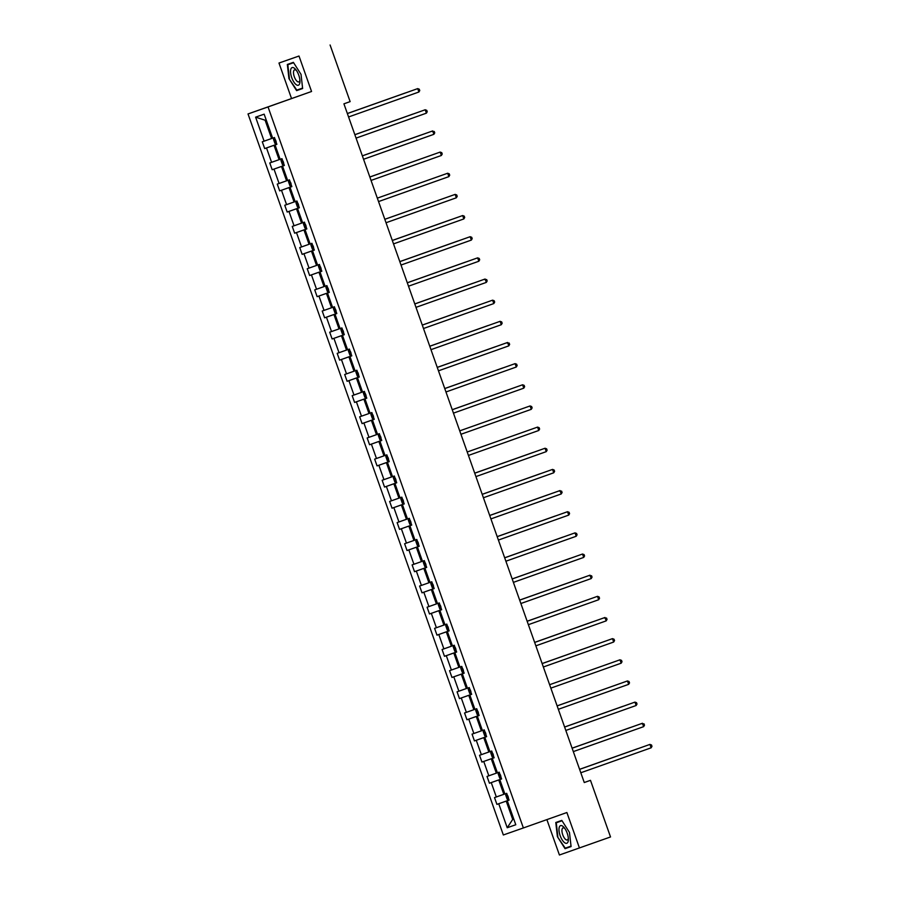 <?xml version="1.0" encoding="UTF-8"?>
<svg xmlns="http://www.w3.org/2000/svg" width="900" height="900" viewBox="0 0 900 900"><rect width="100%" height="100%" fill="white"/><g stroke="black" fill="none" stroke-linecap="round" stroke-linejoin="round"><path stroke-width="1.35" d="M546.885 819.619L559.418 855L610.526 836.955L590.479 780.334L584.258 782.516M248.018 113.951L503.348 834.975L523.373 827.955L268.043 106.931L248.018 113.951L311.558 91.485L299.002 56.025L278.977 63.045L291.532 98.516M278.977 63.045L299.002 56.025M509.085 800.077L506.228 801.09L512.707 819.405L507.229 827.741L498.735 803.745L496.924 804.375L509.085 800.077M513.765 819.034L512.707 819.405L513.765 819.034M506.228 801.09L498.735 803.745M266.164 119.835L265.118 120.206L271.597 138.51L264.105 141.165L255.6 117.157L264.15 114.165L272.655 138.161L274.466 137.531L276.874 144.315L275.051 144.945L280.148 159.322L281.959 158.681L284.355 165.465L282.544 166.095L287.64 180.472L289.451 179.843L291.848 186.615L290.036 187.256L295.132 201.634L296.944 200.993L299.34 207.776L297.529 208.406L302.625 222.784L304.436 222.154L306.832 228.926L305.021 229.567L310.106 243.934L311.929 243.304L314.325 250.088L312.514 250.718L317.599 265.095L319.41 264.454L321.817 271.238L320.006 271.879L325.091 286.245L326.902 285.615L329.31 292.399L327.499 293.029L332.584 307.406L334.395 306.765L336.803 313.549L334.991 314.179L340.076 328.556L341.887 327.926L344.295 334.699L342.473 335.34L347.569 349.718L349.38 349.076L351.787 355.86L349.965 356.49L355.061 370.868L356.873 370.238L359.269 377.01L357.457 377.651L362.554 392.017L364.365 391.387L366.761 398.171L364.95 398.801L370.046 413.179L371.858 412.537L374.254 419.321L372.442 419.963L377.527 434.329L379.35 433.699L381.746 440.483L379.935 441.113L385.02 455.49L386.843 454.849L389.239 461.632L387.428 462.262L392.512 476.64L394.324 476.01L396.731 482.782L394.92 483.424L400.005 497.801L401.816 497.16L404.224 503.944L402.412 504.574L407.498 518.951L409.309 518.321L411.716 525.094L409.894 525.735L414.99 540.101L416.801 539.471L419.209 546.255L417.386 546.885L422.483 561.262L424.294 560.621L426.69 567.405L424.879 568.046L429.975 582.413L431.786 581.783L434.183 588.566L432.371 589.196L437.468 603.574L439.279 602.933L441.675 609.716L439.864 610.346L444.96 624.724L446.771 624.094L449.168 630.866L447.356 631.508L452.441 645.885L454.264 645.244L456.66 652.028L454.849 652.658L459.934 667.035L461.756 666.405L464.152 673.178L462.341 673.819L467.426 688.196L469.238 687.555L471.645 694.339L469.834 694.969L474.919 709.346L476.73 708.705L479.137 715.489L477.326 716.13L482.411 730.496L484.223 729.866L486.63 736.65L484.808 737.28L489.904 751.658L491.715 751.016L494.123 757.8L492.3 758.441L497.396 772.808L499.207 772.178L501.604 778.95L498.735 779.94L503.831 794.317L494.516 797.602L496.924 804.375M496.327 796.961L491.243 782.584L489.431 783.225L501.593 778.916M493.706 757.867L491.332 751.151L490.748 752.839L492.188 756.911L494.1 757.766L491.243 758.779L496.339 773.156L487.024 776.441L489.431 783.225M488.835 775.811L483.75 761.434L481.939 762.075L493.74 757.879M481.354 754.65L476.257 740.284L474.446 740.914L486.248 736.729L483.75 737.629L488.846 752.006L479.531 755.291L481.939 762.075M473.861 733.5L468.765 719.123L466.954 719.764L478.755 715.567L476.269 716.479L481.354 730.845L472.05 734.13L474.446 740.914M466.369 712.339L461.272 697.972L459.461 698.602L471.262 694.418L468.776 695.317L473.861 709.695L464.558 712.98L466.954 719.764M458.876 691.189L453.78 676.811L451.969 677.452L463.77 673.268L461.284 674.168L466.369 688.534L457.065 691.83L459.461 698.602M451.384 670.039L446.299 655.661L444.476 656.291L456.277 652.106L453.791 653.006L458.876 667.384L449.572 670.669L451.969 677.452M443.891 648.877L438.806 634.5L436.984 635.141L448.796 630.956L446.299 631.856L451.384 646.234L442.08 649.519L444.476 656.291M436.399 627.727L431.314 613.35L429.502 613.98L441.304 609.795L438.806 610.695L443.902 625.072L434.588 628.357L436.984 635.141M428.906 606.566L423.821 592.2L422.01 592.83L433.811 588.645L431.314 589.545L436.41 603.923L427.095 607.207L429.502 613.98M421.414 585.416L416.329 571.039L414.517 571.68L426.319 567.484L423.821 568.395L428.918 582.761L419.603 586.046L422.01 592.83M417.386 546.885L419.197 546.244L416.329 547.234L421.425 561.611L412.11 564.896L414.517 571.68M413.933 564.255L408.836 549.889L407.025 550.519L419.186 546.21M409.894 525.735L411.705 525.082L408.836 526.084L413.933 540.45L404.618 543.735L407.025 550.519M406.44 543.105L401.344 528.727L399.532 529.369L411.705 525.06M398.947 521.955L393.851 507.577L392.04 508.207L403.841 504.022L401.355 504.923L406.44 519.3L397.136 522.585L399.532 529.369M391.455 500.794L386.359 486.416L384.548 487.058L396.349 482.873L393.863 483.772L398.947 498.15L389.644 501.435L392.04 508.207M383.963 479.644L378.866 465.266L377.055 465.896L388.856 461.711L386.37 462.611L391.455 476.989L382.151 480.274L384.548 487.058M376.47 458.483L371.385 444.116L369.562 444.746L381.375 440.561L378.877 441.461L383.963 455.839L374.659 459.124L377.055 465.896M368.978 437.332L363.892 422.955L362.081 423.596L373.882 419.4L371.385 420.311L376.47 434.678L367.166 437.963L369.562 444.746M361.485 416.171L356.4 401.805L354.589 402.435L366.39 398.25L363.892 399.15L368.989 413.527L359.674 416.812L362.081 423.596M353.993 395.021L348.907 380.644L347.096 381.285L358.897 377.1L356.4 378L361.496 392.366L352.181 395.651L354.589 402.435M346.5 373.871L341.415 359.494L339.604 360.124L351.405 355.939L348.907 356.839L354.004 371.216L344.689 374.501L347.096 381.285M342.473 335.34L344.284 334.688L341.415 335.689L346.511 350.066L337.196 353.351L339.604 360.124M339.019 352.71L333.923 338.332L332.111 338.974L344.272 334.665M331.526 331.56L326.43 317.183L324.619 317.812L336.42 313.627L333.934 314.527L339.019 328.905L329.704 332.19L332.111 338.974M327.499 293.029L329.299 292.376L326.441 293.377L331.526 307.755L322.223 311.04L324.619 317.812M324.034 310.399L318.938 296.032L317.126 296.662L329.299 292.354M316.541 289.249L311.445 274.871L309.634 275.512L321.435 271.316L318.949 272.227L324.034 286.594L314.73 289.879L317.126 296.662M309.049 268.088L303.964 253.721L302.141 254.351L313.942 250.166L311.456 251.066L316.541 265.444L307.238 268.729L309.634 275.512M301.556 246.938L296.471 232.56L294.649 233.201L306.821 228.893L303.964 229.916L309.049 244.282L299.745 247.567L302.141 254.351M294.064 225.787L288.979 211.41L287.168 212.04L298.969 207.855L296.471 208.755L301.567 223.132L292.252 226.417L294.649 233.201M286.571 204.626L281.486 190.249L279.675 190.89L291.476 186.705L288.979 187.605L294.075 201.982L284.76 205.268L287.168 212.04M279.079 183.476L273.994 169.099L272.183 169.729L283.984 165.544L281.486 166.444L286.582 180.821L277.267 184.106L279.675 190.89M271.597 162.315L266.501 147.949L264.69 148.579L276.491 144.394L273.994 145.294L279.09 159.671L269.775 162.956L272.183 169.729M264.105 141.165L262.282 141.795L264.69 148.579M499.793 779.591L501.604 778.939L499.793 779.591L504.889 793.969L503.831 794.317M509.096 800.1L507.285 800.741L509.096 800.111L506.7 793.327L504.889 793.969M507.285 800.741L515.79 824.749L507.229 827.741M330.086 45L350.134 101.621L343.924 103.826L584.269 782.539L590.479 780.334M498.735 779.94L491.243 782.584M494.111 757.789L492.3 758.441M497.385 772.785L496.339 773.156M491.243 758.779L483.75 761.434M486.619 736.627L484.808 737.28M489.892 751.635L488.846 752.006M483.75 737.629L476.257 740.284M479.126 715.477L477.326 716.13M482.4 730.474L481.354 730.845M476.269 716.479L468.765 719.123M471.634 694.327L469.834 694.969M474.907 709.324L473.861 709.695M468.776 695.317L461.272 697.972M464.152 673.166L462.341 673.819M467.415 688.163L466.369 688.534M461.284 674.168L453.78 676.811M456.66 652.016L454.849 652.658M459.934 667.012L458.876 667.384M453.791 653.006L446.299 655.661M449.168 630.855L447.356 631.508M452.441 645.863L451.384 646.234M446.299 631.856L438.806 634.5M441.675 609.705L439.864 610.346M444.949 624.701L443.902 625.072M438.806 610.695L431.314 613.35M434.183 588.544L432.371 589.196M437.456 603.551L436.41 603.923M431.314 589.545L423.821 592.2M426.69 567.394L424.879 568.046M429.964 582.39L428.918 582.761M423.821 568.395L416.329 571.039M422.471 561.24L421.425 561.611M416.329 547.234L408.836 549.889M414.979 540.079L413.933 540.45M408.836 526.084L401.344 528.727M404.213 503.933L402.412 504.574M407.486 518.929L406.44 519.3M401.355 504.923L393.851 507.577M396.72 482.771L394.92 483.424M399.994 497.779L398.947 498.15M393.863 483.772L386.359 486.416M389.239 461.621L387.428 462.262M392.512 476.618L391.455 476.989M386.37 462.611L378.866 465.266M381.746 440.46L379.935 441.113M385.02 455.468L383.963 455.839M378.877 441.461L371.385 444.116M374.254 419.31L372.442 419.963M377.527 434.306L376.47 434.678M371.385 420.311L363.892 422.955M366.761 398.16L364.95 398.801M370.035 413.156L368.989 413.527M363.892 399.15L356.4 401.805M359.269 376.999L357.457 377.651M362.543 391.995L361.496 392.366M356.4 378L348.907 380.644M351.776 355.849L349.965 356.49M355.05 370.845L354.004 371.216M348.907 356.839L341.415 359.494M347.558 349.684L346.511 350.066M341.415 335.689L333.923 338.332M336.791 313.537L334.991 314.179M340.065 328.534L339.019 328.905M333.934 314.527L326.43 317.183M332.572 307.384L331.526 307.755M326.441 293.377L318.938 296.032M321.817 271.226L320.006 271.879M325.08 286.222L324.034 286.594M318.949 272.227L311.445 274.871M314.325 250.076L312.514 250.718M317.599 265.072L316.541 265.444M311.456 251.066L303.964 253.721M306.832 228.915L305.021 229.567M310.106 243.911L309.049 244.282M303.964 229.916L296.471 232.56M299.34 207.765L297.529 208.406M302.614 222.761L301.567 223.132M296.471 208.755L288.979 211.41M291.848 186.604L290.036 187.256M295.121 201.6L294.075 201.982M288.979 187.605L281.486 190.249M284.355 165.454L282.544 166.095M287.629 180.45L286.582 180.821M281.486 166.444L273.994 169.099M276.863 144.292L275.051 144.945M280.136 159.3L279.09 159.671M273.994 145.294L266.501 147.949M579.442 847.98L566.887 812.52L523.373 827.955M311.558 91.485L268.043 106.931M272.644 138.139L271.597 138.51M265.118 120.206L255.6 117.157M302.636 88.515L301.027 74.374L293.377 62.348L287.336 64.462L288.956 78.604L296.606 90.63L302.636 88.515M561.814 820.395L555.784 822.51L557.392 836.651L565.054 848.678L571.084 846.562L569.464 832.421L561.814 820.395M301.601 88.425L302.636 88.492M301.826 88.785L296.606 90.63M302.591 88.076L296.809 90.101L288.956 78.604M570.049 846.472L571.072 846.551M570.274 846.832L565.054 848.678M571.028 846.124L565.245 848.149L557.392 836.651M418.905 92.002L419.76 90.562L419.276 89.201L417.701 88.616L347.366 113.569L417.701 88.616L418.905 92.002L348.57 116.966M274.084 137.666L273.499 139.354L274.939 143.426L276.457 144.371L274.084 137.666M405.529 92.891L347.355 113.524L405.529 92.891M275.569 139.995L276.154 141.626M426.397 113.164L427.241 111.712L426.769 110.362L425.194 109.766L354.859 134.719L425.194 109.766L426.397 113.164L356.062 138.116M433.89 134.314L434.734 132.874L434.261 131.513L431.336 131.4L362.351 155.88L432.686 130.928L433.89 134.314L363.555 159.266M283.95 165.532L281.576 158.816L280.991 160.504L282.431 164.576L283.995 165.555M413.01 114.041L354.848 134.685L413.01 114.041M283.061 161.156L283.635 162.776M291.442 186.683L289.069 179.977L288.484 181.665L289.924 185.726L291.488 186.705M420.502 135.191L362.34 155.835L420.502 135.191M290.554 182.306L291.127 183.938M294.3 68.153A9.349 3.724 -109.5 0 0 290.632 73.058A9.349 3.724 -109.5 0 0 296.179 84.656A9.349 3.724 -109.5 0 0 299.947 81.259A9.349 3.724 -109.5 0 0 295.83 69.66A9.349 3.724 -109.5 0 0 294.3 68.153M296.527 70.616A6.401 2.554 -109.5 0 0 296.066 70.234A6.401 2.554 -109.5 0 0 294.57 69.851A6.401 2.554 -109.5 0 0 293.827 75.139A6.401 2.554 -109.5 0 0 297.36 81.529A6.401 2.554 -109.5 0 0 298.856 81.911A6.401 2.554 -109.5 0 0 299.88 80.078M287.831 64.744L293.603 62.708L287.831 64.744L289.395 78.446M562.736 826.2A9.349 3.724 -109.5 0 0 559.069 831.116A9.349 3.724 -109.5 0 0 564.626 842.704A9.349 3.724 -109.5 0 0 568.384 839.306A9.349 3.724 -109.5 0 0 564.266 827.719A9.349 3.724 -109.5 0 0 562.736 826.2M564.964 828.664A6.401 2.554 -109.5 0 0 564.502 828.281A6.401 2.554 -109.5 0 0 563.006 827.899A6.401 2.554 -109.5 0 0 562.275 833.186A6.401 2.554 -109.5 0 0 565.796 839.576A6.401 2.554 -109.5 0 0 567.293 839.959A6.401 2.554 -109.5 0 0 568.327 838.125M556.267 822.791L562.039 820.755L556.267 822.791L557.831 836.494M429.368 155.914L369.832 176.996L440.179 152.078L441.382 155.475L371.048 180.428M369.844 177.03L440.179 152.078L441.754 152.662L442.226 154.024L441.382 155.475M298.935 207.844L296.561 201.127L295.976 202.815L297.416 206.888L298.98 207.866M429.412 155.903L369.832 176.985M298.046 203.468L298.62 205.088M436.86 177.064L377.325 198.146L447.671 173.239L448.875 176.625L378.54 201.578M436.894 177.053L377.325 198.146L447.671 173.239L449.235 173.824L449.719 175.174L448.875 176.625M304.054 222.278L303.469 223.976L304.909 228.037L306.473 229.016L304.054 222.278M305.539 224.618L306.113 226.249M444.341 198.225L384.806 219.296L455.164 194.389L456.356 197.786L386.032 222.739M444.386 198.203L384.817 219.308L455.164 194.389L456.728 194.974L457.211 196.335L456.356 197.786M311.546 243.439L310.95 245.126L312.39 249.199L313.92 250.144L311.546 243.439M313.031 245.768L313.605 247.399M392.321 240.502L462.656 215.55L463.849 218.936L393.525 243.889M392.321 240.491L462.656 215.55L464.22 216.135L464.704 217.485L463.849 218.936M319.027 264.589L318.442 266.287L319.882 270.349L321.412 271.305L319.039 264.589M450.473 219.814L392.299 240.458L450.473 219.814M320.524 266.929L321.098 268.549M471.341 240.086L472.196 238.646L471.713 237.285L470.149 236.7L399.814 261.653L470.149 236.7L471.341 240.086L401.006 265.05M328.905 292.455L326.52 285.75L325.935 287.438L327.375 291.51L328.939 292.478M457.965 240.975L399.791 261.608L457.965 240.975M328.016 288.079L328.59 289.71M478.834 261.248L479.689 259.796L479.205 258.446L477.63 257.85L407.295 282.803L477.63 257.85L478.834 261.248L408.499 286.2M336.397 313.616L334.012 306.9L333.428 308.588L334.868 312.66L336.431 313.639M465.457 262.125L407.284 282.769L465.457 262.125M335.509 309.24L336.082 310.86M486.326 282.398L487.181 280.957L486.697 279.596L483.772 279.484L414.787 303.964L485.123 279.011L486.326 282.398L415.991 307.35M343.879 334.766L341.505 328.061L340.92 329.749L342.36 333.81L343.924 334.789M472.95 283.275L414.776 303.919L472.95 283.275M342.99 330.39L343.575 332.021M493.819 303.559L494.674 302.108L494.19 300.746L492.615 300.161L422.28 325.114L492.615 300.161L493.819 303.559L423.484 328.511M348.998 349.211L348.412 350.899L349.853 354.971L351.416 355.95L348.998 349.211M480.442 304.436L422.269 325.069L480.442 304.436M350.483 351.551L351.067 353.171M501.311 324.709L502.155 323.257L501.683 321.907L500.108 321.322L429.772 346.264L500.108 321.322L501.311 324.709L430.976 349.661M356.49 370.361L355.905 372.06L357.345 376.121L358.864 377.077L356.49 370.361M487.924 325.586L429.761 346.23L487.924 325.586M357.975 372.701L358.549 374.332M508.804 345.87L509.647 344.419L509.175 343.058L506.25 342.945L437.265 367.425L507.6 342.473L508.804 345.87L438.469 370.822M366.356 398.228L363.983 391.522L363.397 393.21L364.838 397.282L366.401 398.261M495.416 346.748L437.254 367.38L495.416 346.748M365.468 393.851L366.041 395.483M516.296 367.02L517.14 365.569L516.668 364.219L515.092 363.634L444.757 388.575L515.092 363.634L516.296 367.02L445.961 391.973M373.849 419.389L371.475 412.673L370.89 414.371L372.33 418.433L373.894 419.411M502.909 367.897L444.746 388.541L502.909 367.897M372.96 415.012L373.534 416.632M511.774 388.62L452.239 409.702L522.585 384.784L523.789 388.17L453.454 413.134M452.25 409.736L522.585 384.784L524.149 385.369L524.632 386.73L523.789 388.17M381.341 440.539L378.968 433.834L378.371 435.521L379.822 439.594L381.386 440.561M511.808 388.598L452.239 409.691M380.452 436.162L381.026 437.794M519.255 409.77L459.72 430.853L530.077 405.945L531.27 409.331L460.946 434.284M519.3 409.759L459.731 430.853L530.077 405.945L531.641 406.53L532.125 407.88L531.27 409.331M386.46 454.984L385.864 456.671L387.304 460.744L388.868 461.723L386.46 454.984M387.945 457.324L388.519 458.944M526.748 430.92L467.213 452.002L537.57 427.095L538.762 430.481L468.428 455.434M526.793 430.909L467.213 452.002L537.57 427.095L539.134 427.68L539.618 429.041L538.762 430.481M393.941 476.145L393.356 477.832L394.796 481.894L396.36 482.873L393.952 476.145M395.438 478.474L396.011 480.105M474.728 473.209L545.051 448.245L546.255 451.642L475.92 476.595M474.728 473.197L545.051 448.245L546.626 448.83L547.11 450.191L546.255 451.642M401.434 497.295L400.849 498.983L402.289 503.055L403.819 504.011L401.434 497.295M532.879 452.52L474.705 473.152L532.879 452.52M402.93 499.635L403.504 501.255M482.22 494.359L552.544 469.406L553.748 472.793L483.412 497.745M482.209 494.348L552.544 469.406L554.119 469.991L554.602 471.341L553.748 472.793M411.311 525.161L408.926 518.445L408.341 520.144L409.781 524.205L411.345 525.184M540.371 473.67L482.197 494.314L540.371 473.67M410.411 520.785L410.996 522.416M561.24 493.954L562.095 492.502L561.611 491.141L558.686 491.029L489.701 515.509L560.036 490.556L561.24 493.954L490.905 518.906M418.793 546.311L416.419 539.606L415.834 541.294L417.274 545.366L418.838 546.345M547.864 494.831L489.69 515.464L547.864 494.831M417.904 541.935L418.489 543.566M568.733 515.104L569.576 513.653L569.104 512.303L567.529 511.718L497.194 536.659L567.529 511.718L568.733 515.104L498.397 540.056M426.285 567.472L423.911 560.756L423.326 562.455L424.766 566.516L426.33 567.495M555.345 515.981L497.183 536.625L555.345 515.981M425.396 563.096L425.97 564.716M576.225 536.254L577.069 534.814L576.596 533.452L575.021 532.868L504.686 557.82L575.021 532.868L576.225 536.254L505.89 561.217M433.777 588.623L431.404 581.918L430.819 583.605L432.259 587.678L433.822 588.645M562.837 537.142L504.675 557.775L562.837 537.142M432.889 584.246L433.463 585.877M583.717 557.415L584.561 555.964L584.089 554.614L582.514 554.029L512.179 578.97L582.514 554.029L583.717 557.415L513.382 582.367M438.896 603.067L438.311 604.755L439.751 608.827L441.27 609.784L438.896 603.067M570.33 558.293L512.168 578.936L570.33 558.293M440.381 605.408L440.955 607.028M591.21 578.565L592.054 577.125L591.57 575.764L588.656 575.651L519.671 600.131L590.006 575.179L591.21 578.565L520.875 603.518M448.762 630.934L446.389 624.229L445.804 625.916L447.244 629.977L448.808 630.956M577.822 579.442L519.66 600.086L577.822 579.442M447.874 626.558L448.447 628.189M598.691 599.726L599.546 598.275L599.062 596.914L597.499 596.329L527.164 621.281L597.499 596.329L598.691 599.726L528.368 624.679M456.255 652.095L453.881 645.379L453.285 647.066L454.725 651.139L456.289 652.117M586.676 600.165L527.141 621.236M455.366 647.719L455.94 649.339M586.721 600.154L527.153 621.248M606.184 620.876L607.039 619.425L606.555 618.075L603.63 617.962L534.656 642.442L604.991 617.49L606.184 620.876L535.86 645.829M461.363 666.54L460.777 668.227L462.218 672.289L463.781 673.268M592.808 621.754L534.634 642.398L592.808 621.754M462.859 668.869L463.433 670.5M601.661 642.476L542.126 663.559L612.484 638.64L613.676 642.038L543.341 666.99M542.149 663.592L612.484 638.64L614.048 639.225L614.531 640.586L613.676 642.038M468.855 687.69L468.27 689.377L469.71 693.45L471.274 694.429L468.855 687.69M601.706 642.454L542.126 663.548M470.351 690.019L470.925 691.65M609.154 663.626L549.619 684.709L619.965 659.801L621.169 663.188L550.834 688.14M609.199 663.615L549.619 684.709L619.965 659.801L621.54 660.386L622.024 661.736L621.169 663.188M476.348 708.84L475.762 710.539L477.202 714.6L478.766 715.579L476.348 708.84M477.844 711.18L478.418 712.8M557.134 705.904L627.457 680.951L628.661 684.337L558.326 709.301M557.111 705.87L627.457 680.951L629.033 681.536L629.516 682.898L628.661 684.337M483.84 730.001L483.255 731.689L484.695 735.761L486.225 736.706L483.84 730.001M485.325 732.33L485.91 733.961M564.615 727.065L634.95 702.113L636.154 705.499L565.819 730.451M564.615 727.054L634.95 702.113L636.525 702.697L637.009 704.048L636.154 705.499M622.778 706.376L564.604 727.02L622.778 706.376M492.817 753.491L493.402 755.111M643.646 726.649L644.49 725.209L644.018 723.847L641.092 723.735L572.108 748.215L642.442 723.262L643.646 726.649L573.311 751.601M501.199 779.018L498.825 772.312L498.24 774L499.68 778.072L501.244 779.04M630.259 727.526L572.096 748.17L630.259 727.526M500.31 774.641L500.884 776.273M651.139 747.81L651.982 746.359L651.51 744.998L649.935 744.413L579.6 769.365L649.935 744.413L651.139 747.81L580.804 772.762M508.691 800.179L506.317 793.462L505.733 795.15L507.173 799.222L508.736 800.201M637.751 748.688L579.589 769.32L637.751 748.688M507.803 795.803L508.376 797.423M461.374 666.529L463.748 673.245"/></g></svg>
